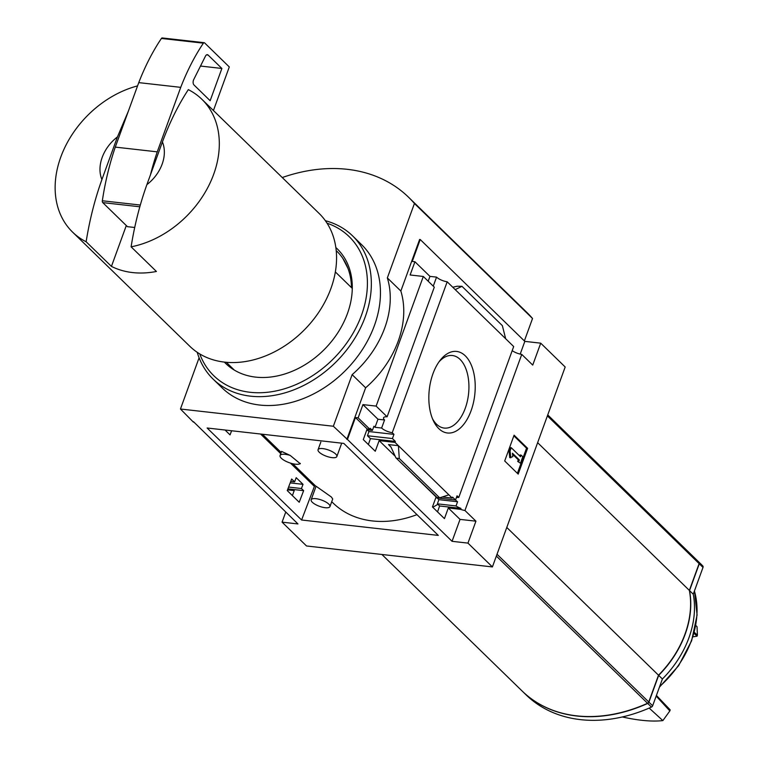 <?xml version="1.0" encoding="UTF-8"?>
<svg xmlns="http://www.w3.org/2000/svg" width="759" height="759" viewBox="0 0 759 759"><rect width="100%" height="100%" fill="white"/><g stroke="black" fill="none" stroke-linecap="round" stroke-linejoin="round"><path stroke-width="1.14" d="M332.698 498.967L331.379 497.012L316.086 486.225L311.152 499.773A10 3.292 20 0 1 318.695 499.185A10 3.292 20 0 1 328.789 504.118A10 3.292 20 0 1 329.937 506.614A10 3.292 20 0 1 322.395 507.192A10 3.292 20 0 1 312.3 502.259A10 3.292 20 0 1 311.152 499.773M331.721 501.708L333.049 502.999A105.046 80.018 -45.8 0 0 416.976 514.64M432.791 507.268A105.046 80.018 -45.8 0 0 437.867 504.299M290.213 455.438L281.58 451.396L280.071 455.533A10.901 3.596 20 0 1 290.213 455.438L300.298 463.74L299.084 464.072A10.901 3.596 20 0 1 286.902 461.757A10.901 3.596 20 0 1 280.071 455.533M455.561 499.925A8.719 2.875 -160 0 0 457.563 501.756L456.036 505.949A8.719 2.875 -160 0 0 460.96 508.388L460.609 509.355L448.313 507.97L444.442 518.615L432.459 506.946L436.102 496.946M303.638 490.656L301.437 488.521L303.031 484.337L296.2 477.686L294.606 481.87L291.655 478.995L287.244 490.58L299.217 502.249L303.638 490.656L287.889 488.881M460.96 508.388L439.603 505.978L437.545 511.898M292.395 495.599L294.217 490.599L287.519 489.849M456.036 505.949L437.402 503.843L439.603 505.978M301.437 488.521L288.581 487.069M457.563 501.756L438.863 499.65L437.402 503.843M303.031 484.337L290.175 482.885M437.099 497.932L438.863 499.65M505.655 338.732L455.21 289.615L461.975 286.314L502.363 325.639L505.655 338.732L513.682 346.55L458.759 497.468A8.719 2.875 -160 0 0 456.396 497.61M458.759 497.468L457.051 495.817L455.533 500.001L435.799 497.781M294.606 481.87L290.725 481.434M455.533 500.001L452.573 497.126L452.222 498.094L442.298 496.984M395.382 441.434L392.431 438.56L367.47 435.751L370.42 438.626L395.382 441.434L395.031 442.402L379.139 440.609L375.269 451.254L363.286 439.594L367.157 428.949L369.861 429.252L370.212 428.285L372.403 430.419L366.853 429.793M225.043 430.021L230.043 434.888L231.618 430.761M372.403 430.419L373.931 426.226L375.022 427.298L381.625 428.038A8.719 2.875 -160 0 0 392.251 432.715L393.949 434.366L368.931 431.548L367.47 435.751M370.42 438.626L368.371 444.537M392.431 438.56L393.949 434.366M367.166 429.831L368.931 431.548M395.031 442.402L398.399 445.685L388.513 444.575L390.961 446.956M394.784 455.846L379.139 440.609M448.854 494.811L439.689 497.847L399.291 458.512L398.399 445.685L452.222 498.094M367.157 428.949L355.43 417.526L347.451 439.461L333.353 426.245L352.138 374.652A90.871 69.221 -45.8 0 0 387.346 277.908L414.433 203.488A163.565 124.599 -45.8 0 0 408.579 197.255A163.565 124.599 -45.8 0 0 282.244 177.54M369.861 429.252L358.134 417.839L355.43 417.526M438.778 428.607A41.033 22.884 -83.6 0 1 433.342 420.685A41.033 22.884 -83.6 0 1 440.154 360.297A41.033 22.884 -83.6 0 1 470.077 362.46A41.033 22.884 -83.6 0 1 469.015 415.714A41.033 22.884 -83.6 0 1 438.778 428.607M455.21 289.615L447.184 281.798L392.251 432.715M460.609 509.355A8.719 2.875 -160 0 0 464.944 510.484L475.931 521.177L467.952 543.112L452.06 541.319L347.451 439.461M452.06 541.319L460.039 519.393L448.313 507.97M285.745 512.059L282.073 522.154L297.964 523.947L193.498 421.71M282.073 522.154L306.532 545.977L492.411 566.926L565.18 366.995L540.721 343.172L524.83 341.379L420.22 239.521L412.241 261.457L414.936 261.76L410.126 274.976L423.313 276.466L434.3 287.158L387.118 416.795A8.719 2.875 -160 0 0 383.551 417.801A8.719 2.875 -160 0 0 384.557 419.974L381.625 428.038M447.184 281.798A8.719 2.875 20 0 1 436.548 277.12L433.266 286.152M375.022 427.298L377.963 419.234L362.944 404.613L358.134 417.839M384.557 419.974L377.963 419.234M475.931 521.177L460.039 519.393M540.721 343.172L532.733 365.098L521.756 354.406A8.719 2.875 20 0 1 512.202 350.63M521.756 354.406L464.944 510.484M226.296 362.28L234.303 370.079M335.364 271.94L352.299 288.429M522.211 691.098A145.396 110.757 -45.8 0 0 522.296 691.174A145.396 110.757 -45.8 0 0 647.712 703.441A1.822 1.385 -45.8 0 0 648.917 702.16L658.67 675.358L662.398 678.992A91.602 69.771 -45.8 0 0 693.252 594.212L703.005 567.409A1.822 1.385 -45.8 0 0 702.806 565.967A145.396 110.757 -45.8 0 0 700.718 563.861L696.99 560.237A145.396 110.757 -45.8 0 0 696.904 560.151M522.296 691.174L526.025 694.808A145.396 110.757 -45.8 0 0 651.45 707.075A1.822 1.385 -45.8 0 0 652.645 705.785L662.398 678.992M658.67 675.358A91.602 69.771 -45.8 0 0 689.523 590.578L693.252 594.212M689.523 590.578L699.276 563.785A1.822 1.385 -45.8 0 0 699.077 562.334A145.396 110.757 -45.8 0 0 696.99 560.237M381.9 554.478L522.126 691.013A145.396 110.757 -45.8 0 0 647.55 703.28A1.822 1.385 -45.8 0 0 648.746 701.99L658.499 675.197A91.602 69.771 -45.8 0 0 689.362 590.417L699.115 563.614A1.822 1.385 -45.8 0 0 698.906 562.172A145.396 110.757 -45.8 0 0 696.819 560.066L547.742 414.907M117.446 136.905L101.915 179.56A36.347 27.685 134.2 0 1 117.446 136.905L128.423 111.023M101.915 179.56C94.866 199.228 89.6 219.958 86.137 241.76A92.693 70.606 134.2 0 1 72.56 232.102A92.693 70.606 134.2 0 1 60.777 157.085A92.693 70.606 134.2 0 1 137.569 85.89M199.095 357.802L180.452 409.016L193.355 422.089M207.112 428L343.818 443.408L438.304 535.408L301.598 520L207.112 428M467.952 543.112L492.411 566.926M180.452 409.016L333.353 426.245M420.22 239.521L419.623 239.455L400.847 291.048A90.871 69.221 134.2 0 1 365.629 387.792L352.138 374.652M423.313 276.466L376.132 406.103L387.118 416.795M346.854 439.395L365.629 387.792M376.132 406.103L362.944 404.613M414.936 261.76L429.955 276.38L436.548 277.12M439.689 497.847L436.548 497.373L395.875 457.772L437.089 497.553M399.291 458.512L396.691 458.218M395.875 457.772L391.037 447.146L388.513 444.575M461.975 286.314L457.127 286.219L452.781 287.253M518.198 474.109L504.697 460.969L514.09 435.173L527.59 448.313L518.198 474.109M400.847 291.048L387.346 277.908M524.365 340.933L532.533 318.495L414.433 203.488M532.533 318.495A163.565 124.599 -45.8 0 0 526.68 312.253L408.579 197.255M347.973 268.411L342.878 258.468M527.59 448.313L526.537 448.199L513.843 435.837M517.391 473.331L526.537 448.199M510.798 457.8L510.076 450.912L509.023 450.799L509.754 457.677L512.818 456.681L512.458 453.237L519.355 459.954L518.302 459.831L517.714 461.444L520.456 463.208L517.714 461.444M510.076 450.912L511.243 447.687L510.2 447.573L509.023 450.799M511.243 447.687L520.522 456.728L521.11 455.115L520.067 454.992L519.716 455.941M521.11 455.115L522.799 456.757L520.456 463.208M518.767 461.567L519.355 459.954M512.562 454.243L518.302 459.831M520.2 354.111L524.83 341.379M428.199 281.209L429.955 276.38M162.407 141.971A36.347 27.685 134.2 0 1 146.885 184.636L162.407 141.971C169.589 122.541 178.223 105.093 188.317 89.638A92.693 70.606 134.2 0 1 201.885 99.287A92.693 70.606 134.2 0 1 209.636 183.906A92.693 70.606 134.2 0 1 131.108 246.827C134.571 225.025 139.836 204.294 146.885 184.636M201.885 99.287L319.15 213.469A92.693 70.606 134.2 0 1 305.071 329.131A92.693 70.606 134.2 0 1 189.826 346.284L72.56 232.102M131.108 246.827L156.411 271.466A92.693 70.606 -45.8 0 1 111.44 266.4L126.307 225.546M86.137 241.76L111.44 266.4M134.675 227.482L127.465 226.675L102.75 202.606A1.822 1.015 96.4 0 1 102.342 200.765A181.743 101.364 96.4 0 1 115.283 147.113L138.755 82.617A181.743 101.364 96.4 0 1 161.42 38.443A1.822 1.015 96.4 0 1 162.227 37.95A1.822 1.015 96.4 0 1 162.606 38.14M213.431 110.529L229.294 66.944L204.579 42.874A1.822 1.015 96.4 0 0 204.19 42.684A1.822 1.015 96.4 0 0 203.393 43.168A181.743 101.364 96.4 0 0 180.727 87.351L138.755 82.617M180.727 87.351L157.255 151.847L115.283 147.113M221.884 68.462L208.118 55.056A3.634 2.03 96.4 0 0 207.349 54.667A3.634 2.03 96.4 0 0 205.48 56.1L193.716 79.581A3.634 2.03 96.4 0 0 194 84.98L210.148 100.71L221.884 68.462L200.499 66.052M157.255 151.847A181.743 101.364 96.4 0 0 150.472 174.769M438.93 361.948A36.508 20.36 -83.6 0 1 451.956 355.478A36.508 20.36 -83.6 0 1 468.531 394.073A36.508 20.36 -83.6 0 1 443.787 428.01A36.508 20.36 -83.6 0 1 436.51 424.177A36.508 20.36 -83.6 0 1 432.526 418.797M506.775 527.458L658.499 675.197M537.638 442.677L689.362 590.417M656.412 695.434L670.216 709.912L669.846 710.927L656.174 696.098M622.304 716.951C638.594 720.576 652.114 721.79 662.863 720.604L669.846 710.927M649.173 708.081L662.863 720.604M694.295 632.294L697.417 635.179L697.037 626.716L695.823 625.492M697.417 635.179L697.047 636.194L692.986 636.81M694.02 633.3L697.047 636.194M314.957 485.381A3.634 2.77 -45.8 0 0 314.387 486.415L301.598 520M319.207 452.193A10 3.292 20 0 1 318.059 449.707A10 3.292 20 0 1 325.602 449.119A10 3.292 20 0 1 335.696 454.053A10 3.292 20 0 1 336.844 456.538A10 3.292 20 0 1 329.302 457.127A10 3.292 20 0 1 319.207 452.193M300.317 463.407A10.901 3.596 20 0 1 299.084 464.072M336.806 251.172A77.997 59.411 134.2 0 1 351.474 287.623M325.374 220.708A99.96 76.147 134.2 0 1 352.565 235.859L361.673 244.73A99.96 76.147 134.2 0 1 346.493 369.472A99.96 76.147 134.2 0 1 222.207 387.963L213.099 379.092A99.96 76.147 134.2 0 1 197.226 352.318M352.565 235.859A99.96 76.147 134.2 0 1 337.385 360.601A99.96 76.147 134.2 0 1 213.099 379.092M327.063 223.212A97.048 73.927 134.2 0 1 334.444 357.736A97.048 73.927 134.2 0 1 199.769 353.941M335.858 247.557A79.97 60.919 134.2 0 1 325.127 348.656A79.97 60.919 134.2 0 1 224.341 362.081M647.712 703.441L651.45 707.075M648.917 702.16L652.645 705.785M699.276 563.785L703.005 567.409M699.077 562.334L702.806 565.967M547.723 414.964L698.906 562.172M139.846 206.79L102.75 202.606M140.349 205.044L102.342 200.765M203.393 43.168L161.42 38.443M208.118 55.056L206.514 54.876M496.367 556.072L647.55 703.28M497.022 554.26L648.746 701.99M547.391 415.885L699.115 563.614M694.419 591.014A91.526 69.724 134.2 0 1 659.656 686.515M260.584 434.025L280.754 453.664M290.45 463.104L314.387 486.415M262.424 434.233L281.181 452.497M292.718 463.73L316.019 486.415M204.19 42.684L162.227 37.95M694.466 590.891L697.085 615.027L691.62 640.805L678.631 665.681L659.41 687.189M320.839 442.07L318.059 449.707M341.711 443.171L336.844 456.538M332.717 498.976L329.937 506.614"/></g></svg>
